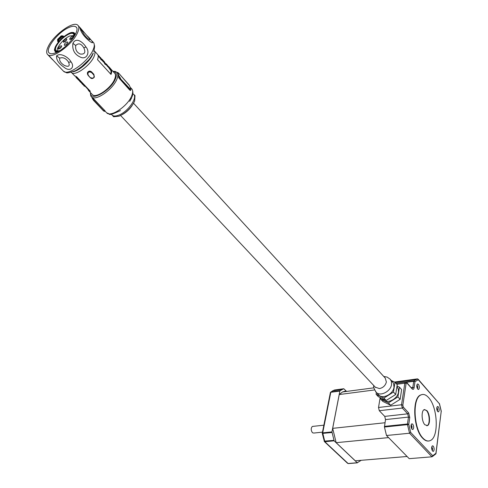 <?xml version="1.0" encoding="UTF-8"?>
<svg xmlns="http://www.w3.org/2000/svg" width="488" height="488" viewBox="0 0 488 488"><rect width="100%" height="100%" fill="white"/><g stroke="black" fill="none" stroke-linecap="round" stroke-linejoin="round"><path stroke-width="0.73" d="M426.738 425.786L427.195 425.615C430.196 424.328 429.672 413.806 426.463 410.579L424.542 409.517M426.799 410.536L424.078 409.694C421.095 410.981 421.638 421.589 424.871 424.767L427.531 425.585C430.538 424.292 430.007 413.769 426.799 410.536M423.047 438.218C425.646 440.902 428.122 441.652 430.489 440.475C439.139 436.784 437.657 406.913 428.562 397.555C425.829 394.548 423.188 393.718 420.638 395.079C412.159 398.757 413.739 429.275 423.047 438.218M422.279 394.481L420.302 395.115C411.817 398.8 413.391 429.312 422.706 438.248C424.682 440.322 426.634 441.243 428.562 441.018M417.289 385.392L417.478 386.435L416.844 385.099M417.399 388.6L417.838 386.862L417.441 386.441M416.911 387.24L417.331 387.106L417.295 388.393M411.506 425.176L411.738 426.341L411.097 424.963M411.616 428.623L412.11 426.725L411.732 426.341M411.122 427.22L411.585 427.055L411.518 428.433M437.181 407.858L437.382 408.889L436.809 407.639M437.315 410.975L437.718 409.286L437.315 408.895M436.876 409.688L437.254 409.56L437.224 410.78M432.063 447.118L432.301 448.271L431.727 446.977M432.197 450.467L432.649 448.618L432.264 448.271M431.758 449.137L432.167 448.972L432.112 450.29M418.417 384.294L417.435 383.989C416.484 385.355 416.587 387.057 417.734 389.082L418.71 389.387C419.662 388.021 419.564 386.325 418.417 384.294M412.708 424.109L411.738 423.828C410.701 425.28 410.786 427.055 411.988 429.147L412.952 429.428C413.989 427.982 413.909 426.207 412.708 424.109M433.234 446.081L432.362 445.819C431.355 447.234 431.435 448.978 432.594 451.052L433.454 451.308C434.466 449.899 434.387 448.155 433.234 446.081M438.279 406.791L437.394 406.498C436.473 407.84 436.565 409.511 437.675 411.518L438.553 411.805C439.475 410.469 439.383 408.798 438.279 406.791M322.483 432.148L313.772 433.063L312.442 432.74C310.868 430.27 310.832 428.171 312.338 426.445L312.985 426.372M410.701 432.453L432.746 455.755L435.924 453.297L441.219 411.353L439.401 403.759L418.289 379.719L414.983 381.683L414.092 387.789C413.751 389.394 413.116 389.778 412.189 388.942L406.937 383.08L406.101 383.568L402.832 405.15L403.308 407.12L408.663 412.903L409.761 417.466L408.755 424.371L410.701 432.453L409.56 433.228L407.474 424.627L384.434 427.03L385.514 419.595L384.739 416.386L407.687 413.83L402.319 408.053L379.298 410.713L384.739 416.386M416.795 385.428L417.222 386.52L416.813 386.649M411.036 425.316L411.475 426.451L411.03 426.61M436.766 407.98L437.144 408.987L436.784 409.115M431.673 447.344L432.057 448.387L431.673 448.545M331.95 431.892L339.868 391.083L330.797 392.285L322.696 432.862L331.95 431.892L334.121 440.816L324.849 441.731L348.09 463.502L357.246 462.752L334.121 440.816M357.246 462.752L361.205 460.3M330.467 392.407L330.992 391.907L340.057 390.705L343.765 388.735L346.59 391.419M407.077 456.487L355.264 460.8L336.165 442.683L332.682 428.348L385.008 422.748M336.165 442.683L388.564 437.608M332.682 428.348L339.239 394.536L342.497 391.962L346.004 390.894L346.529 391.431M339.239 394.536L374.57 389.942M340.057 390.705L339.868 391.083M384.434 427.03L386.496 435.497L409.219 458.665L431.935 456.811L409.56 433.228L386.496 435.497M379.298 410.713L378.517 407.48L401.532 404.772L404.82 383.196L396.793 384.251M380.176 397.561L378.517 407.48M418.289 379.719L417.417 378.871L394.475 382.043M432.746 455.755L431.935 456.811M435.924 453.297L435.955 453.797L432.447 456.561M441.219 411.353L435.998 453.505M439.401 403.759L418.094 379.158M322.269 433.198L330.413 392.456L332.792 390.735L330.376 392.651M343.765 388.735L334.536 389.997M331.956 432.496L322.269 433.435M324.142 441.146L333.865 440.365M431.721 448.917L432.417 448.856M431.734 449.009L432.167 448.972M431.697 448.734L432.289 448.557M411.085 427.018L411.854 426.939M411.103 427.104L411.585 427.055M411.067 426.89L411.762 426.683M416.886 387.112L417.588 387.021M416.892 387.167L417.331 387.106M416.868 387.014L417.49 386.856M417.228 386.886L417.185 386.337M436.821 409.389L437.352 409.255M436.845 409.536L437.492 409.462M436.858 409.603L437.254 409.56M375.296 387.167L379.444 388.588C383.123 387.759 385.435 385.563 386.38 381.994L385.233 378.078L133.578 103.261M378.261 394.517L378.792 395.085C382.921 399.391 393.243 394.078 394.017 387.191L393.554 383.275L390.467 379.536M382.775 399.312L383.312 399.879C387.441 404.192 397.72 398.928 398.47 392.053L398.318 389.021L396.933 386.618M376.376 392.517L376.077 394.267L383.904 398.08L393.45 392.065L395.005 382.287L391.486 380.658M393.45 392.065L395.695 394.499L386.167 400.489L383.904 398.08M386.167 400.489L378.34 396.671L376.077 394.267M395.695 394.499L397.226 384.733L395.005 382.287M380.793 397.866L380.591 399.056L388.418 402.887L397.921 396.915L399.44 387.167L397.025 386.045M397.921 396.915L400.136 399.324L390.656 405.266L388.418 402.887M390.656 405.266L382.836 401.423L380.591 399.056M400.136 399.324L401.636 389.589L399.44 387.167M87.413 74.194L87.48 72.48C88.633 70.919 89.981 70.693 91.531 71.803L93.855 74.316L94.367 77.031C93.251 78.641 91.903 78.879 90.311 77.745L88.188 75.164C87.48 72.309 88.578 71.407 91.488 72.45L93.812 74.963C94.513 77.799 93.415 78.696 90.518 77.665M74.536 75.719L76.677 76.805L90.371 91.311L88.651 90.658L87.706 89.005M94.093 50.557L94.129 50.624C95.294 51.758 95.245 53.772 93.983 56.651C90.384 65.349 75.445 76.128 71.779 72.767L71.132 72.334M92.067 94.269L92.537 94.763C96.179 98.546 111.197 88.047 114.607 79.239C115.827 76.268 115.778 74.2 114.46 73.035L111.154 69.394M93.269 53.082L92.671 54.595C89.719 61.5 79.209 70.723 73.176 71.724M88.505 60.134L81.209 67.094M91.915 97.234L105.121 110.941L104.572 111.301L103.682 110.782L93.794 100.357L92.427 98.417L92.818 98.1M87.98 75.243L90.298 77.738L87.95 75.219L87.584 72.81C88.731 71.23 90.091 71.016 91.653 72.181L91.488 72.45M88.188 75.164L87.48 72.48M56.62 55.864C60.353 52.283 68.857 57.468 71.132 62.031C75.195 67.271 69.985 72.261 64.306 67.454C58.676 63.58 56.114 59.713 56.62 55.864L59.682 58.157C59.17 60.634 60.689 63.037 64.233 65.368C68.729 67.265 70.174 66.191 68.558 62.141C65.99 58.304 63.031 56.974 59.682 58.157M72.919 43.328C76.171 36.716 83.058 42.249 85.937 46.982C90.463 51.942 86.724 60.329 80.355 57.108C74.56 54.473 72.078 49.88 72.919 43.328L75.719 45.53C75.189 49.569 76.695 52.405 80.239 54.04C84.692 54.522 85.894 52.46 83.838 47.855C81.209 43.53 78.501 42.761 75.719 45.53M48.391 55.083L60.86 68.448M77.433 32.989C72.377 44.548 52.167 59.28 47.824 54.741C46.171 53.29 46.311 50.551 48.251 46.525C53.515 35.069 73.169 20.679 77.72 25.12C79.312 26.486 79.215 29.109 77.433 32.989M63.739 36.582L63.117 35.905L61.244 35.825L61.464 36.1L57.883 39.595L57.895 41.12L58.475 41.742M61.244 35.825L57.614 39.375L57.614 41.285L58.273 41.992M56.468 52.454C53.155 53.924 50.789 54.15 49.386 53.131C44.304 49.989 57.553 32.464 68.515 27.67C71.956 26.078 74.414 25.809 75.896 26.864C81.063 29.86 67.509 47.83 56.468 52.454M57.492 51.228C55.54 48.507 63.348 38.747 69.601 36.039L74.017 35.52M65.209 45.164L64.361 45.292C64.019 44.377 64.806 43.298 66.71 42.047L67.673 42.011C67.765 43.023 66.941 44.079 65.209 45.164M67.21 43.462L65.74 44.865M72.675 37.741L71.205 39.132M69.796 38.631C71.004 36.856 72.12 36.075 73.139 36.283L73.06 37.118L69.821 39.558L69.796 38.631M61.207 47.299L59.756 48.684M58.353 48.178C59.56 46.409 60.665 45.634 61.665 45.848L61.573 46.702L58.371 49.123L58.353 48.178M66.307 40.437L64.867 41.809M63.464 41.315C64.666 39.552 65.77 38.778 66.777 38.985L66.691 39.821L63.483 42.242L63.464 41.315M61.775 49.331L64.379 47.33M110.77 68.942C111.886 70.028 111.966 71.864 111.014 74.444L97.508 59.646C98.539 56.98 98.46 55.132 97.271 54.107L94.501 51.063M111.063 70.138L110.813 74.231M110.721 70.418L107.964 66.618L108.33 66.228L110.416 68.442L111.118 70.089L110.721 70.418M105.67 63.916L105.957 63.684L106.726 64.825L106.329 65.154L105.64 64.184M106.957 65.52L107.354 65.191L108.159 66.405L107.763 66.728L106.726 65.178M100.79 59.06L100.327 58.145M99.491 57.535L99.888 57.212L100.516 57.987L100.113 58.316L98.106 55.443M101.748 59.719L101.065 59.823L100.668 59.182L101.065 58.834L101.797 59.682L101.071 58.859M104.334 62.043L103.816 62.299L102.395 60.75M101.565 58.975L102.754 60.451L102.352 60.78L101.657 59.792M102.218 59.42L104.432 61.86L105.701 64.135L105.304 64.459L104.725 63.818L104.09 62.244M89.92 90.829L88.517 89.865M110.142 69.784L110.538 69.455L111.118 70.089M109.306 68.442L109.702 68.119L108.36 66.295M109.989 69.082L110.386 68.759L109.702 68.119M110.386 68.759L110.538 69.455M106.726 64.825L106.616 64.495M107.354 65.191L106.726 64.404M107.58 65.764L107.183 66.087M108.159 66.405L106.555 64.19L105.603 63.599M106.146 64.19L105.75 64.514M101.596 59.286L100.491 57.517L101.065 58.597L100.668 58.926M101.065 58.597L101.65 59.243M99.711 56.852L98.295 55.29M98.222 56.144L98.613 55.821M99.888 57.212L99.241 56.602M99.924 57.34L99.528 57.669M100.516 57.987L99.54 56.73M101.065 59.823L101.461 59.493M101.394 59.987L101.73 59.713M103.816 62.299L104.218 61.97L103.511 61.305L103.114 61.628M103.316 60.628L103.962 61.354M102.169 59.81L101.772 60.14M102.754 60.451L103.511 61.305M105.701 64.135L104.432 61.86M105.121 63.495L104.725 63.818M130.839 90.042L130.339 90.536L129.521 89.865L118.663 77.677L118.608 75.774L117.523 72.755L118.517 73.011L117.51 72.377M130.412 87.547L130.723 88.889M82.295 83.985L82.826 83.851L84.576 85.29L84.619 86.175M80.166 81.734L80.697 81.6L82.448 83.033L82.496 83.924M78.653 79.41L80.313 80.776L80.361 81.667M76.067 76.707L78.861 79.239L78.464 79.568L77.69 79.147L76.396 77.812L77.195 78.623M110.227 68.35L108.922 66.893L110.172 68.393M102.956 60.25L103.81 61.305L102.84 60.341M93.245 98.405L105.121 110.941M92.275 98.362L92.073 97.429L92.36 98.21L92.641 97.978M91.982 97.618L91.683 96.996C95.837 101.321 112.972 89.353 116.839 79.312C118.224 75.933 118.163 73.584 116.662 72.254C115.54 71.821 116.955 71.449 112.856 71.266M130.266 89.121L120.402 78.69L119.023 76.75L118.066 73.383L117.699 73.352M130.656 87.986L130.949 89.524M129.771 86.364L130.631 87.95M117.163 72.779L117.419 72.468L117.114 72.718M117.291 72.944L117.803 72.572M84.576 85.29L84.18 85.613L84.491 86.278L83.79 85.607M83.643 84.461L83.247 84.784L84.18 85.613M82.435 84.174L83.247 84.784M82.448 83.033L82.051 83.363L82.368 84.034L81.667 83.363M81.514 82.204L81.118 82.527L82.051 83.363M80.306 81.923L81.118 82.527M80.044 81.63L79.538 81.112M80.313 80.776L80.038 81.636M79.379 79.941L78.983 80.27L79.916 81.099M78.342 79.52L78.983 80.27M78.47 79.898L78.165 79.66M78.348 78.696L77.952 79.019L78.464 79.568M77.952 79.019L75.86 77.238L76.256 76.915M75.86 77.238L76.049 76.701M104.212 111.27L103.48 110.861M94.379 99.881L93.58 100.43L92.342 98.57M120.56 78.428L118.968 75.78M129.43 85.613L129.723 86.26M118.517 73.011L129.375 85.479M118.066 73.383L117.882 72.773M87.328 35.911L89.682 38.369C99.241 49.123 82.271 37.698 80.288 28.957C79.52 27.157 79.825 27.163 81.197 28.969L87.023 35.758C83.716 31.811 82.204 30.409 82.496 31.549C84.784 37.753 94.965 44.268 87.023 35.758M57.614 39.375L58.487 39.735L61.647 36.649L63.135 36.722L62.952 36.173L61.464 36.1L61.872 36.923L63.318 36.917M57.614 41.285L58.499 41.26L58.487 39.735L58.761 39.961L61.872 36.923M58.035 51.673C52.692 51.344 53.802 47.007 61.372 38.656C70.083 31.513 74.426 30.659 74.414 36.094M58.7 41.474L58.761 39.961M384.416 426.402L407.456 423.993L408.468 417.094L385.514 419.595M347.621 463.344L324.416 441.61L322.275 433.466L322.696 432.862L324.849 441.731L324.233 441.262M357.399 462.844L348.255 463.594M334.738 389.936L332.792 390.735L341.844 389.528M395.927 383.3L413.885 380.921L417.441 378.901M411.317 387.612L412.824 387.417L413.72 381.317L406.474 382.275M408.755 424.371L407.474 424.627L407.456 423.993L408.755 424.371M413.885 380.921L414.983 381.683L413.72 381.317L413.885 380.921M409.761 417.466L408.468 417.094L407.687 413.83L408.663 412.903M403.308 407.12L402.319 408.053L401.532 404.772L402.832 405.15M406.101 383.568L404.82 383.196L405.705 382.055M412.134 388.558L412.824 387.417L414.092 387.789M412.189 388.942L406.833 382.598M406.937 383.08L406.772 382.537L405.351 382.122L395.981 383.361M375.559 391.602L376.291 392.425C380.414 396.726 390.754 391.388 391.547 384.489L391.388 381.354L390.186 379.207L387.075 377.059L383.757 376.468M132.821 93.909C138.897 96.051 128.314 111.892 118.444 115.259C114.778 116.565 112.447 116.205 111.459 114.18M90.622 92.738C89.731 102.413 110.825 90.817 115.43 78.897C117.199 74.335 116.412 71.864 113.057 71.492M106.28 112.392L106.823 112.972C111.093 117.413 128.082 105.731 131.766 95.697C133.09 92.317 132.98 89.944 131.443 88.572L130.241 87.242M111.246 114.192L113.625 116.748L118.993 116.205C126.081 112.942 131.296 107.897 134.645 101.077L134.993 95.569L132.846 93.641M92.11 41.065L93.08 42.139C94.727 43.566 94.696 46.226 92.988 50.105C88.169 61.671 68.125 76.055 63.611 71.34L63.037 70.736M59.56 50.795C55.315 52.009 54.125 50.423 55.986 46.025C60.494 36.063 78.068 27.426 73.45 37.588M56.901 51.197L56.126 50.85C55.175 50.014 55.248 48.44 56.346 46.128C59.213 41.041 63.294 37.076 68.601 34.239C70.833 33.221 72.425 33.056 73.389 33.745L74.042 35.105M91.531 71.803L93.812 74.963M104.267 110.312L103.468 110.849L93.592 100.436M118.627 77.073L119.383 76.768M119.304 76.561L118.657 76.775M129.521 89.865L130.107 89.389L120.402 78.69L119.81 79.178M83.838 47.855L85.937 46.982M68.558 62.141L71.132 62.031M82.496 31.549L80.288 28.957M63.117 35.905L63.501 36.771M75.006 35.075L74.292 32.861L72.48 32.397M54.497 50.05L55.235 51.746L56.998 52.204M417.508 388.399L417.844 386.917M411.805 428.281L412.116 426.805M437.443 410.725L437.718 409.347M432.392 450.082L432.655 448.716M323.873 425.176L312.338 426.445M342.497 391.962L373.942 387.826M417.557 378.865L415.514 379.719L395.134 382.433M441.311 411.408L439.438 403.564M438.145 411.848L438.553 411.805M433.033 451.345L433.454 451.308M412.47 429.477L412.952 429.428M418.253 389.442L418.71 389.387M420.638 395.079L420.302 395.115M427.531 425.585L427.195 425.615M378.792 395.085L376.291 392.425C373.942 388.71 373.131 386.447 373.869 385.648M381.945 398.428L383.312 399.879M375.668 387.57L120.609 115.497M71.687 72.706L74.981 76.195M88.651 90.658L92.537 94.763M90.439 92.549C90.433 95.16 90.847 96.642 91.689 97.002L92.555 97.911M104.951 110.996L106.823 112.972C111.099 113.545 105.994 117.236 120.426 110.575M129.698 101.388L131.839 97.521M58.902 66.386L63.611 71.34C67.905 72.84 64.349 74.213 75.64 70.65C84.204 65.508 90.024 59.695 93.086 53.216M47.824 54.741L52.631 59.798M122.372 114.54C126.368 112.35 129.637 109.324 132.175 105.457M73.407 37.649C74.06 34.587 74.121 33.306 73.597 33.825L73.932 34.343M64.88 45.286L64.361 45.292M73.102 37.027L73.139 36.283M61.628 46.573L61.665 45.848M66.74 39.711L66.777 38.985M101.065 58.834L100.668 59.164M88.968 90.341L84.851 85.986M76.677 77.33L76.097 76.714M90.298 77.738C91.628 78.995 92.982 78.757 94.367 77.031M102.193 59.438L101.821 59.017M132.638 90.866C132.455 91.707 133.559 90.67 132.218 96.539M104.462 111.416L103.468 110.855L93.58 100.43L91.689 96.996M118.511 72.999L129.216 85.095M84.326 86.162L83.838 85.65M82.972 84.735L82.484 84.217M82.204 83.918L81.716 83.405M80.843 82.484L80.355 81.966M80.075 81.667L79.587 81.148M78.708 80.221L78.22 79.703M76.872 78.275L76.287 77.665M94.221 44.17C94.129 46.287 95.38 43.652 93.763 51.594M78.324 25.791L79.965 27.609M75.896 26.864L76.427 27.456M56.071 52.631L54.595 50.575C54.009 49.508 55.443 46.403 58.889 41.254C64.135 36.203 68.296 33.276 71.364 32.47L73.609 32.513L75.487 34.166M59.634 50.746L56.126 50.85M67.637 42.749L67.673 42.011M70.333 39.558L69.821 39.558M58.883 49.117L58.371 49.123M63.989 42.242L63.483 42.242"/></g></svg>
